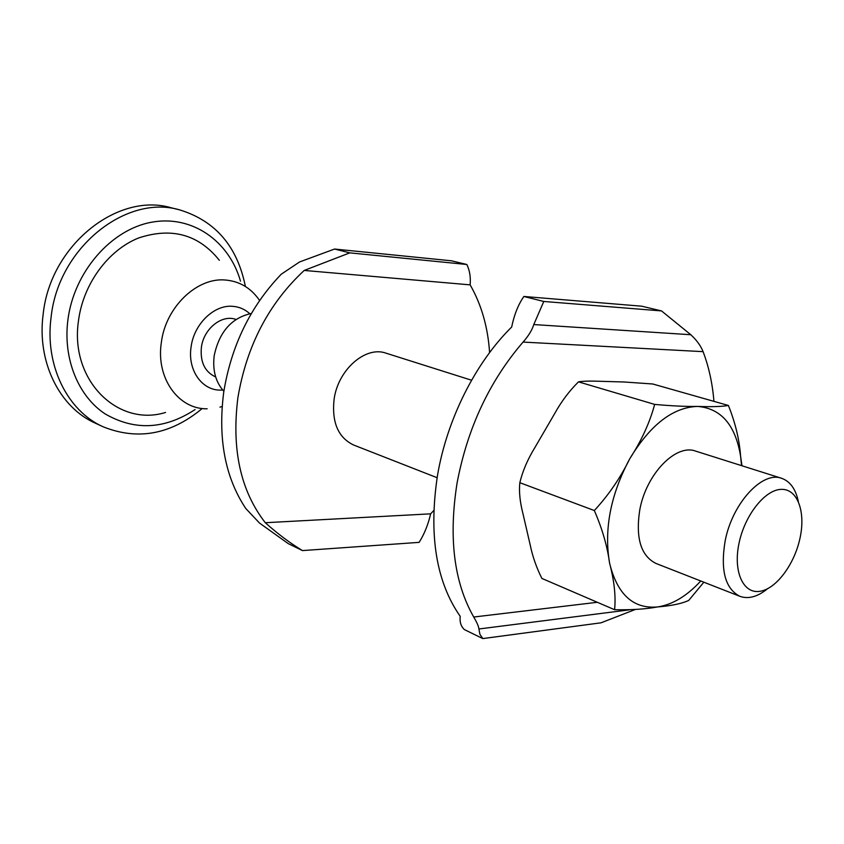 <?xml version="1.0" encoding="UTF-8"?>
<svg xmlns="http://www.w3.org/2000/svg" width="844" height="844" viewBox="0 0 844 844"><rect width="100%" height="100%" fill="white"/><g stroke="black" fill="none" stroke-linecap="round" stroke-linejoin="round"><path stroke-width="1.27" d="M798.329 501.431C795.692 489.024 790.121 481.312 781.607 478.305C762.322 470.773 732.254 503.33 725.133 541.004C720.291 570.322 725.207 588.764 739.893 596.318C748.396 599.324 757.574 596.835 767.428 588.838M738.985 543.409C733.056 571.472 743.11 593.743 759.516 591.37C775.847 589.407 794.447 564.594 800.038 538.039C805.862 511.464 797.369 488.476 781.048 489.372C764.822 489.847 744.672 515.367 738.985 543.409M251.385 313.44C231.699 317.766 219.303 331.797 214.218 355.546C212.424 370.263 215.642 382.174 223.86 391.278M235.993 319.433L235.866 319.401C221.867 314.179 203.636 328.738 201.389 347.369C200.081 362.023 204.797 371.866 215.536 376.888L215.663 376.93M219.345 260.3C198.604 234.432 171.659 227.004 138.511 238.008C108.116 250.172 83.24 283.953 78.513 320.551C69.451 380.37 118.023 427.307 165.54 412.463M245.256 285.81C237.101 246.163 215.283 220.864 179.814 209.934C126.336 193.909 58.341 247.587 51.115 317.133C44.542 365.368 67.52 411.017 103.137 426.79C137.604 440.579 170.467 434.618 201.737 408.907M240.487 281.126C229.093 241.036 192.084 214.682 151.551 222.236C111.07 229.494 73.903 271.958 67.889 320.003C62.878 358.953 78.355 396.269 105.089 413.876C134.586 430.936 164.591 429.501 195.08 409.562M179.814 209.934L171.29 207.803C117.949 191.841 50.281 245.055 43.181 314.095C36.693 361.981 59.639 407.357 95.172 423.097L103.137 426.79M781.607 478.305L695.625 451.107C675.865 443.511 646.135 474.075 639.752 510.008C635.479 538.008 640.87 555.806 655.915 563.423L739.893 596.318M471.574 380.233L385.993 353.161C365.695 345.692 338.191 369.461 334.118 399.075C331.608 422.211 338.085 437.508 353.531 444.978L437.108 477.715M245.699 508.394C225.095 477.25 217.773 438.49 223.734 392.122C231.34 345.565 250.499 306.267 281.242 274.226L299.557 261.967L334.541 249.043L349.785 252.862L304.209 270.439C268.772 303.397 246.659 345.797 237.902 397.64C231.414 449.219 240.551 490.913 265.301 522.721C277.644 533.798 290.041 543.093 302.49 550.583L288.247 543.631L259.467 523.027L245.699 508.394M302.49 550.583L419.109 542.365C424.3 534.168 428.14 524.662 430.64 513.838L433.753 510.536M460.212 616.342C436.116 581.79 428.53 534.832 437.487 475.488C446.972 419.268 475.573 362.551 511.675 327.029C514.228 314.654 518.3 304.473 523.871 296.476L543.779 301.466L533.777 324.56C532.1 330.046 528.534 335.891 523.058 342.084C489.467 381.098 467.46 428.108 457.058 483.116C448.449 537.765 454.009 582.402 473.727 617.027C476.976 622.513 478.696 626.501 478.907 628.98L479.919 634.319L482.8 638.581L464.369 629.592C460.951 626.354 459.569 621.944 460.212 616.342M482.8 638.581L601.044 622.809L635.258 609.495M713.94 401.364C712.452 383.313 708.833 366.739 703.084 351.653C700.763 345.787 696.68 340.153 690.803 334.73L661.527 310.919L641.725 306.193L523.871 296.476M489.594 352.602C487.927 327.177 481.439 304.589 470.14 284.861C470.804 277.265 469.707 270.47 466.848 264.488L451.392 260.796L334.541 249.043M543.779 301.466L661.527 310.919M265.301 522.721L430.64 513.838M304.209 270.439L470.14 284.861M349.785 252.862L466.848 264.488M741.971 465.772L740.589 456.161C739.397 439.671 735.335 422.77 728.393 405.468C721.82 406.629 711.534 406.945 697.566 406.418C686.098 406.618 671.803 405.953 654.659 404.403C649.785 422.591 641.482 440.705 629.761 458.725C620.562 477.62 608.756 494.89 594.334 510.536L519.83 482.694C518.891 491.662 519.946 502.022 522.985 513.796L530.296 545.361C532.606 556.565 536.467 567.579 541.869 578.425L614.59 609.716C631.576 610.043 645.871 609.115 657.465 606.952C671.465 605.813 681.899 603.618 688.767 600.39L703.843 582.191M654.659 404.403L578.488 381.857C569.194 391.046 561.207 401.691 554.54 413.824L535.18 447.056C527.764 459.094 522.647 470.973 519.83 482.694M728.393 405.468L652.76 383.988L624.201 381.994L599.651 381.277C590.251 380.897 583.193 381.098 578.488 381.857M594.334 510.536C602.236 528.713 607.311 546.216 609.568 563.064C614.263 580.851 615.941 596.402 614.59 609.716M259.614 300.485L258.285 298.649C250.056 287.561 239.274 281.368 225.939 280.071C197.39 276.885 165.646 306.857 161.341 342.516C155.771 378.133 178.548 409.456 207.16 408.791M249.75 313.694C244.876 309.252 239.168 306.794 232.638 306.319C214.144 304.557 193.951 324.022 191.092 346.947C187.431 369.841 201.748 390.308 220.316 390.107L222.753 390.055M533.777 324.56L690.803 334.73M523.058 342.084L703.084 351.653M473.727 617.027L597.32 602.289M478.907 628.98L629.181 609.874M741.549 465.635L740.589 456.161C735.409 424.954 721.071 408.369 697.566 406.418C672.974 407.251 650.376 424.69 629.761 458.725C610.592 494.626 603.861 529.41 609.568 563.064C617.28 594.461 633.253 609.083 657.465 606.952C672.425 604.726 686.858 596.075 700.763 580.989M219.936 407.124L222.12 406.523"/></g></svg>
